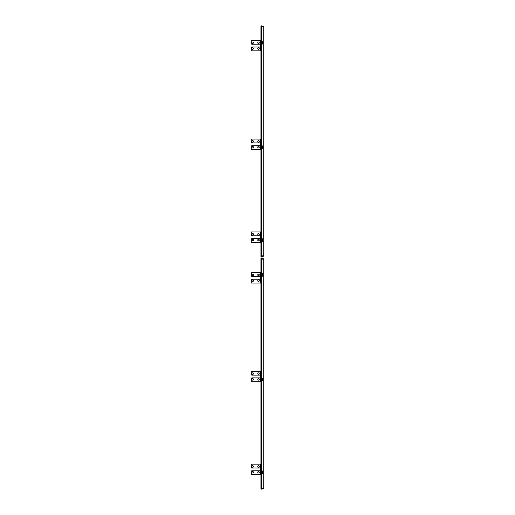 <?xml version="1.0" encoding="UTF-8"?>
<svg xmlns="http://www.w3.org/2000/svg" width="515" height="515" viewBox="0 0 515 515"><rect width="100%" height="100%" fill="white"/><g stroke="black" fill="none" stroke-linecap="round" stroke-linejoin="round"><path stroke-width="0.77" d="M260.925 488.413L261.272 488.819L263.011 487.814L263.184 488.117L261.221 489.25L260.925 488.954L260.925 474.598M260.925 258.775L261.272 258.376L262.605 259.148L262.779 258.845L261.221 257.944L260.925 258.234L260.925 272.59M260.925 283.044L260.925 371.276M260.925 381.724L260.925 464.15M262.779 258.845L263.184 259.077L262.605 259.148M261.62 259.245L261.272 259.245L261.62 258.775L261.62 488.413L261.272 488.413L261.62 487.95M261.62 480.289L261.272 480.289L261.272 479.362L261.62 479.362M261.62 267.832L261.272 267.832L261.272 479.362M261.272 267.832L261.272 266.905L261.62 266.905M261.272 259.245L261.272 266.905M261.272 480.289L261.272 487.95M261.272 267.369L261.62 267.369M261.62 479.826L261.272 479.826M261.62 258.775L261.968 258.775M262.669 258.775L263.712 258.775L263.712 488.413L262.669 488.413M261.968 488.413L261.62 488.413M260.925 256.225L261.272 256.625L263.011 255.62L263.184 255.923L261.221 257.056L260.925 256.766L260.925 242.411M260.925 26.587L261.272 26.181L262.605 26.954L262.779 26.651L261.221 25.75L260.925 26.046L260.925 40.402M260.925 50.85L260.925 139.082M260.925 149.53L260.925 231.956M262.779 26.651L263.184 26.883L262.605 26.954M261.62 27.05L261.272 27.05L261.62 26.587L261.62 256.225L261.272 256.225L261.62 255.755M261.62 248.095L261.272 248.095L261.272 247.168L261.62 247.168M261.62 35.638L261.272 35.638L261.272 247.168M261.272 35.638L261.272 34.711L261.62 34.711M261.272 27.05L261.272 34.711M261.272 248.095L261.272 255.755M261.272 35.175L261.62 35.175M261.62 247.631L261.272 247.631M261.62 26.587L261.968 26.587M262.669 26.587L263.712 26.587L263.712 256.225L262.669 256.225M261.968 256.225L261.62 256.225M252.685 473.034A0.753 0.753 0 0 1 251.925 472.274A0.753 0.753 0 0 1 252.685 471.521A0.753 0.753 0 0 1 253.438 472.274A0.753 0.753 0 0 1 252.685 473.034M258.485 473.034A0.753 0.753 0 0 1 257.732 472.274A0.753 0.753 0 0 1 258.485 471.521A0.753 0.753 0 0 1 259.245 472.274A0.753 0.753 0 0 1 258.485 473.034M252.685 465.721A0.753 0.753 0 0 0 251.925 466.474A0.753 0.753 0 0 0 252.685 467.227A0.753 0.753 0 0 0 253.438 466.474A0.753 0.753 0 0 0 252.685 465.721M258.485 465.721A0.753 0.753 0 0 0 257.732 466.474A0.753 0.753 0 0 0 258.485 467.227A0.753 0.753 0 0 0 259.245 466.474A0.753 0.753 0 0 0 258.485 465.721M260.114 474.135L260.809 474.135L260.577 464.15L261.272 464.15M260.114 464.15L251.288 464.15L251.288 467.517L251.751 467.981L259.65 467.981L260.114 467.517L260.114 464.15L260.577 464.15M260.577 464.614L260.114 464.614M260.577 474.135L260.577 474.598L261.272 474.598M260.577 474.598L251.288 474.598L251.288 471.231L251.751 470.768L259.65 470.768L260.114 471.231L260.114 474.598M252.685 49.279A0.753 0.753 0 0 1 251.925 48.526A0.753 0.753 0 0 1 252.685 47.773A0.753 0.753 0 0 1 253.438 48.526A0.753 0.753 0 0 1 252.685 49.279M258.485 49.279A0.753 0.753 0 0 1 257.732 48.526A0.753 0.753 0 0 1 258.485 47.773A0.753 0.753 0 0 1 259.245 48.526A0.753 0.753 0 0 1 258.485 49.279M252.685 41.966A0.753 0.753 0 0 0 251.925 42.726A0.753 0.753 0 0 0 252.685 43.479A0.753 0.753 0 0 0 253.438 42.726A0.753 0.753 0 0 0 252.685 41.966M258.485 41.966A0.753 0.753 0 0 0 257.732 42.726A0.753 0.753 0 0 0 258.485 43.479A0.753 0.753 0 0 0 259.245 42.726A0.753 0.753 0 0 0 258.485 41.966M260.114 50.386L260.809 50.386L260.577 40.402L261.272 40.402M260.114 40.402L251.288 40.402L251.288 43.769L251.751 44.232L259.65 44.232L260.114 43.769L260.114 40.402L260.577 40.402M260.577 40.865L260.114 40.865M260.577 50.386L260.577 50.85L261.272 50.85M260.577 50.85L251.288 50.85L251.288 47.483L251.751 47.02L259.65 47.02L260.114 47.483L260.114 50.85M252.685 147.966A0.753 0.753 0 0 1 251.925 147.206A0.753 0.753 0 0 1 252.685 146.453A0.753 0.753 0 0 1 253.438 147.206A0.753 0.753 0 0 1 252.685 147.966M258.485 147.966A0.753 0.753 0 0 1 257.732 147.206A0.753 0.753 0 0 1 258.485 146.453A0.753 0.753 0 0 1 259.245 147.206A0.753 0.753 0 0 1 258.485 147.966M252.685 140.647A0.753 0.753 0 0 0 251.925 141.406A0.753 0.753 0 0 0 252.685 142.159A0.753 0.753 0 0 0 253.438 141.406A0.753 0.753 0 0 0 252.685 140.647M258.485 140.647A0.753 0.753 0 0 0 257.732 141.406A0.753 0.753 0 0 0 258.485 142.159A0.753 0.753 0 0 0 259.245 141.406A0.753 0.753 0 0 0 258.485 140.647M260.114 149.067L260.809 149.067L260.577 139.082L261.272 139.082M260.114 139.082L251.288 139.082L251.288 142.449L251.751 142.913L259.65 142.913L260.114 142.449L260.114 139.082L260.577 139.082M260.577 139.546L260.114 139.546M260.577 149.067L260.577 149.53L261.272 149.53M260.577 149.53L251.288 149.53L251.288 146.163L251.751 145.7L259.65 145.7L260.114 146.163L260.114 149.53M252.685 240.84A0.753 0.753 0 0 1 251.925 240.087A0.753 0.753 0 0 1 252.685 239.333A0.753 0.753 0 0 1 253.438 240.087A0.753 0.753 0 0 1 252.685 240.84M258.485 240.84A0.753 0.753 0 0 1 257.732 240.087A0.753 0.753 0 0 1 258.485 239.333A0.753 0.753 0 0 1 259.245 240.087A0.753 0.753 0 0 1 258.485 240.84M252.685 233.527A0.753 0.753 0 0 0 251.925 234.28A0.753 0.753 0 0 0 252.685 235.033A0.753 0.753 0 0 0 253.438 234.28A0.753 0.753 0 0 0 252.685 233.527M258.485 233.527A0.753 0.753 0 0 0 257.732 234.28A0.753 0.753 0 0 0 258.485 235.033A0.753 0.753 0 0 0 259.245 234.28A0.753 0.753 0 0 0 258.485 233.527M260.114 241.941L260.809 241.941L260.577 231.956L261.272 231.956M260.114 231.956L251.288 231.956L251.288 235.323L251.751 235.793L259.65 235.793L260.114 235.323L260.114 231.956L260.577 231.956M260.577 232.426L260.114 232.426M260.577 241.941L260.577 242.411L261.272 242.411M260.577 242.411L251.288 242.411L251.288 239.044L251.751 238.574L259.65 238.574L260.114 239.044L260.114 242.411M262.785 380.038L262.785 378.783M262.785 380.019L262.785 378.763M262.785 472.918L262.785 471.663M262.785 472.892L262.785 471.637M262.785 43.363L262.785 42.108M262.785 43.337L262.785 42.082M262.785 240.724L262.785 239.469M262.785 240.705L262.785 239.449M262.785 275.551L262.785 274.295M262.785 275.531L262.785 274.276M262.785 147.206L262.785 147.934L262.785 147.206M252.685 380.154A0.753 0.753 0 0 1 251.925 379.401A0.753 0.753 0 0 1 252.685 378.647A0.753 0.753 0 0 1 253.438 379.401A0.753 0.753 0 0 1 252.685 380.154M258.485 380.154A0.753 0.753 0 0 1 257.732 379.401A0.753 0.753 0 0 1 258.485 378.647A0.753 0.753 0 0 1 259.245 379.401A0.753 0.753 0 0 1 258.485 380.154M252.685 372.841A0.753 0.753 0 0 0 251.925 373.594A0.753 0.753 0 0 0 252.685 374.353A0.753 0.753 0 0 0 253.438 373.594A0.753 0.753 0 0 0 252.685 372.841M258.485 372.841A0.753 0.753 0 0 0 257.732 373.594A0.753 0.753 0 0 0 258.485 374.353A0.753 0.753 0 0 0 259.245 373.594A0.753 0.753 0 0 0 258.485 372.841M260.114 381.261L260.809 381.261L260.577 371.276L261.272 371.276M260.114 371.276L251.288 371.276L251.288 374.643L251.751 375.107L259.65 375.107L260.114 374.643L260.114 371.276L260.577 371.276M260.577 371.74L260.114 371.74M260.577 381.261L260.577 381.724L261.272 381.724M260.577 381.724L251.288 381.724L251.288 378.358L251.751 377.894L259.65 377.894L260.114 378.358L260.114 381.724M252.685 281.473A0.753 0.753 0 0 1 251.925 280.72A0.753 0.753 0 0 1 252.685 279.967A0.753 0.753 0 0 1 253.438 280.72A0.753 0.753 0 0 1 252.685 281.473M258.485 281.473A0.753 0.753 0 0 1 257.732 280.72A0.753 0.753 0 0 1 258.485 279.967A0.753 0.753 0 0 1 259.245 280.72A0.753 0.753 0 0 1 258.485 281.473M252.685 274.16A0.753 0.753 0 0 0 251.925 274.913A0.753 0.753 0 0 0 252.685 275.667A0.753 0.753 0 0 0 253.438 274.913A0.753 0.753 0 0 0 252.685 274.16M258.485 274.16A0.753 0.753 0 0 0 257.732 274.913A0.753 0.753 0 0 0 258.485 275.667A0.753 0.753 0 0 0 259.245 274.913A0.753 0.753 0 0 0 258.485 274.16M260.114 282.574L260.809 282.574L260.577 272.59L261.272 272.59M260.114 272.59L251.288 272.59L251.288 275.956L251.751 276.426L259.65 276.426L260.114 275.956L260.114 272.59L260.577 272.59M260.577 273.059L260.114 273.059M260.577 282.574L260.577 283.044L261.272 283.044M260.577 283.044L251.288 283.044L251.288 279.677L251.751 279.207L259.65 279.207L260.114 279.677L260.114 283.044M262.74 378.512L262.592 380.585L262.785 378.673M262.592 380.585L262.283 380.772L262.283 378.029L261.62 378.029M262.74 471.386L262.592 473.459L262.785 471.547M262.592 473.459L262.283 473.646L262.283 470.91L261.62 470.91M262.74 41.837L262.592 43.904L262.785 41.998M262.592 43.904L262.283 44.09L262.283 41.355L261.62 41.355M262.74 239.198L262.592 241.271L262.785 239.359M262.592 241.271L262.283 241.458L262.283 238.715L261.62 238.715M262.74 274.025L262.592 276.098L262.785 274.186M262.592 276.098L262.283 276.285L262.283 273.542L261.62 273.542M262.74 146.318L262.592 148.391L262.785 146.479M262.592 148.391L262.283 148.578L262.283 145.842L261.62 145.842M260.114 380.096L260.809 380.096M262.283 380.772L261.62 380.772M260.114 378.705L260.809 378.705M260.114 472.976L260.809 472.976M262.283 473.646L261.62 473.646M260.114 471.579L260.809 471.579M260.114 43.421L260.809 43.421M262.283 44.09L261.62 44.09M260.114 42.024L260.809 42.024M260.114 240.782L260.809 240.782M262.283 241.458L261.62 241.458M260.114 239.391L260.809 239.391M260.114 275.609L260.809 275.609M262.283 276.285L261.62 276.285M260.114 274.218L260.809 274.218M260.114 147.908L260.809 147.908M262.283 148.578L261.62 148.578M260.114 146.511L260.809 146.511"/></g></svg>
